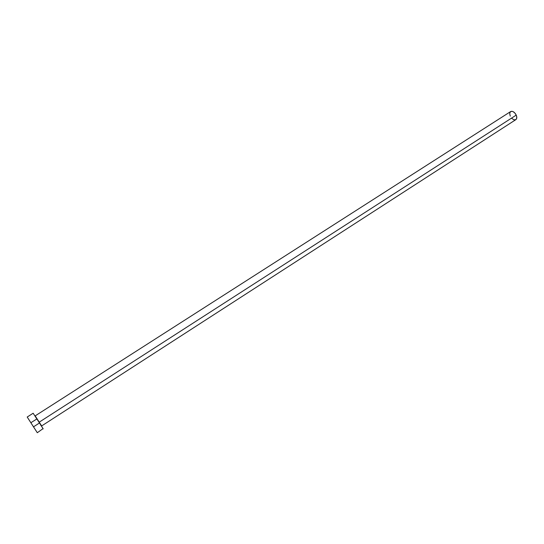 <?xml version="1.0" encoding="UTF-8"?>
<svg xmlns="http://www.w3.org/2000/svg" width="544" height="544" viewBox="0 0 544 544"><rect width="100%" height="100%" fill="white"/><g stroke="black" fill="none" stroke-linecap="round" stroke-linejoin="round"><path stroke-width="0.82" d="M36.387 418.166L41.65 425.938L515.848 119.646C516.956 118.755 517.086 117.239 516.236 115.104L39.256 422.137L516.236 115.104C514.536 112.037 512.672 110.86 510.653 111.561L35.183 415.874L41.65 425.932M30.872 422.715L36.788 419.009M43.037 428.638L37.298 432.725L27.2 417.024L33.497 426.836L39.488 422.98L43.214 428.89L39.488 422.98L33.497 426.836L37.278 432.698M39.488 422.98L33.143 413.229L39.488 422.98M33.429 413.712L33.198 413.324M42.711 428.155L42.106 427.237M41.487 426.278L40.596 424.912M33.918 427.462L33.51 426.829M510.265 116.124L509.701 113.655L510.32 111.84L511.931 111.289L513.298 111.744L515.27 113.485L516.555 115.954L516.718 118.3L515.841 119.653M515.705 119.734L513.862 119.768L511.829 118.415M27.2 417.024L33.143 413.229M40.072 423.892L41.65 425.938"/></g></svg>

